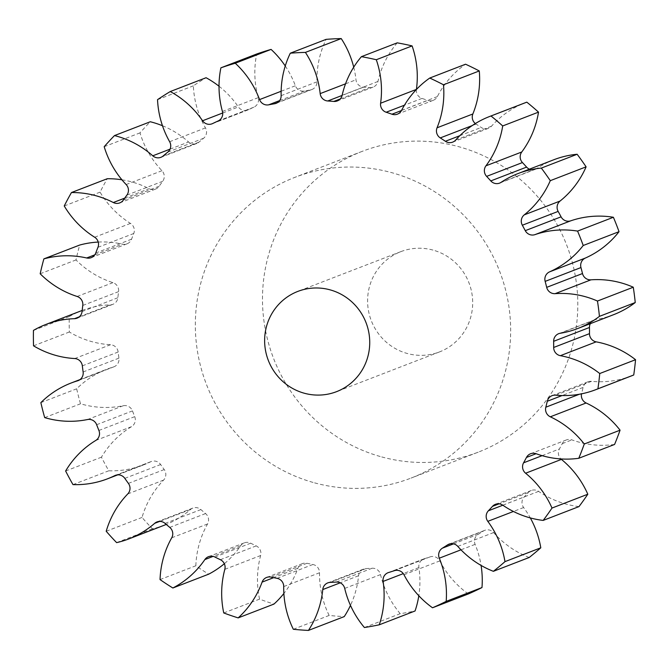 <?xml version="1.0" encoding="UTF-8"?>
<svg xmlns="http://www.w3.org/2000/svg" width="669" height="669" viewBox="0 0 669 669"><rect width="100%" height="100%" fill="white"/><g stroke="black" fill="none" stroke-linecap="round" stroke-linejoin="round"><path stroke-width="0.5" stroke-dasharray="3.35 2.51" d="M432.943 250.072A53.737 52.374 -111.1 0 0 400.79 251.661A53.737 52.374 -111.1 0 0 367.699 304.378A53.737 52.374 -111.1 0 0 407.346 353.508A53.737 52.374 -111.1 0 0 439.491 351.919A53.737 52.374 -111.1 0 0 472.582 299.202A53.737 52.374 -111.1 0 0 432.943 250.072M381.748 456.935A161.204 157.131 -111.1 0 0 478.193 452.177A161.204 157.131 -111.1 0 0 577.472 294.017A161.204 157.131 -111.1 0 0 458.541 146.645A161.204 157.131 -111.1 0 0 362.088 151.403A161.204 157.131 -111.1 0 0 262.817 309.563A161.204 157.131 -111.1 0 0 381.748 456.935M314.597 482.859A161.204 157.131 -111.1 0 0 411.05 478.092A161.204 157.131 -111.1 0 0 510.322 319.941A161.204 157.131 -111.1 0 0 391.39 172.569A161.204 157.131 -111.1 0 0 294.937 177.327A161.204 157.131 -111.1 0 0 195.666 335.478A161.204 157.131 -111.1 0 0 314.597 482.859M529.447 169.157A8.17 7.961 -111.1 0 0 536.906 168.513A91.887 89.571 68.9 0 1 553.84 159.74M475.35 123.564A8.17 7.961 -111.1 0 0 476.077 124.091A241.802 235.697 68.9 0 1 481.203 127.453A8.17 7.961 -111.1 0 0 491.489 126.215A91.887 89.571 68.9 0 1 525.424 102.675M416.402 89.495A8.17 7.961 -111.1 0 0 421.988 98.418A241.802 235.697 68.9 0 1 427.75 100.392A8.17 7.961 -111.1 0 0 437.367 96.579A91.887 89.571 68.9 0 1 465.557 64.216M353.717 67.168A91.887 89.571 68.9 0 1 355.983 79.795A8.17 7.961 -111.1 0 0 363.568 87.154A241.802 235.697 68.9 0 1 369.606 87.614A8.17 7.961 -111.1 0 0 377.952 81.467A91.887 89.571 68.9 0 1 397.227 42.841M285.253 65.98A91.887 89.571 68.9 0 1 295.372 85.766A8.17 7.961 -111.1 0 0 304.479 91.001A241.802 235.697 68.9 0 1 310.408 89.922A8.17 7.961 -111.1 0 0 316.955 81.827A91.887 89.571 68.9 0 1 326.121 39.362M219.014 86.234A91.887 89.571 68.9 0 1 238.381 106.94A8.17 7.961 -111.1 0 0 248.442 109.724A241.802 235.697 68.9 0 1 253.894 107.174A8.17 7.961 -111.1 0 0 258.234 97.641A91.887 89.571 68.9 0 1 256.712 53.997M162.475 125.739A91.887 89.571 68.9 0 1 188.591 141.987A8.17 7.961 -111.1 0 0 198.969 142.146A241.802 235.697 68.9 0 1 203.61 138.274A8.17 7.961 -111.1 0 0 205.467 127.904A91.887 89.571 68.9 0 1 193.341 85.833A290.162 282.836 -111.1 0 1 206.077 77.729M121.925 179.794A91.887 89.571 68.9 0 1 131.592 181.876A91.887 89.571 68.9 0 1 149.128 188.7A8.17 7.961 -111.1 0 0 159.18 186.225A241.802 235.697 68.9 0 1 162.701 181.291A8.17 7.961 -111.1 0 0 161.965 170.72A91.887 89.571 68.9 0 1 140.005 132.872A290.162 282.836 -111.1 0 1 150.308 121.758M613.565 314.698A91.887 89.571 68.9 0 1 596.054 319.439A8.17 7.961 -111.1 0 0 590.317 323.671M631.486 375.886A91.887 89.571 68.9 0 1 591.48 381.347A8.17 7.961 -111.1 0 0 583.092 387.435A241.802 235.697 68.9 0 1 581.62 393.38A8.17 7.961 -111.1 0 0 581.512 393.84M614.577 444.45A91.887 89.571 68.9 0 1 571.92 439.884A8.17 7.961 -111.1 0 0 562.269 443.622A241.802 235.697 68.9 0 1 559.384 448.991A8.17 7.961 -111.1 0 0 560.898 458.934M578.986 506.592A91.887 89.571 68.9 0 1 538.595 491.372A8.17 7.961 -111.1 0 0 528.301 492.535A241.802 235.697 68.9 0 1 524.187 496.975A8.17 7.961 -111.1 0 0 523.626 507.528A91.887 89.571 68.9 0 1 530.316 517.931M529.187 557.494A91.887 89.571 68.9 0 1 493.613 532.574A8.17 7.961 -111.1 0 0 483.311 531.086A241.802 235.697 68.9 0 1 478.226 534.33A8.17 7.961 -111.1 0 0 475.107 544.365A91.887 89.571 68.9 0 1 481.078 565.422M468.325 593.955A91.887 89.571 68.9 0 1 439.801 560.906A8.17 7.961 -111.1 0 0 430.142 556.867A241.802 235.697 68.9 0 1 424.397 558.699A8.17 7.961 -111.1 0 0 418.911 567.58A91.887 89.571 68.9 0 1 418.811 595.745M364.404 627.514L400.221 613.682A290.162 282.836 -111.1 0 0 415.064 610.973M400.221 613.682A91.887 89.571 68.9 0 1 380.527 574.587A8.17 7.961 -111.1 0 0 372.115 568.24A241.802 235.697 68.9 0 1 366.085 568.558A8.17 7.961 -111.1 0 0 358.584 575.733A91.887 89.571 68.9 0 1 350.481 605.386M293.331 629.278L329.14 615.447A290.162 282.836 -111.1 0 0 344.242 616.601M329.14 615.447A91.887 89.571 68.9 0 1 319.531 572.756A8.17 7.961 -111.1 0 0 312.891 564.502A241.802 235.697 68.9 0 1 306.954 563.273A8.17 7.961 -111.1 0 0 297.897 568.299A91.887 89.571 68.9 0 1 283.873 593.47M223.747 612.955L259.564 599.131A290.162 282.836 -111.1 0 0 273.972 604.074M259.564 599.131A91.887 89.571 68.9 0 1 260.634 555.529A8.17 7.961 -111.1 0 0 256.194 545.887A241.802 235.697 68.9 0 1 250.708 543.195A8.17 7.961 -111.1 0 0 240.673 545.745A91.887 89.571 68.9 0 1 224.332 563.733M160.042 579.588L195.85 565.765A290.162 282.836 -111.1 0 0 208.669 574.178M195.85 565.765A91.887 89.571 68.9 0 1 207.532 523.986A8.17 7.961 -111.1 0 0 205.567 513.566A241.802 235.697 68.9 0 1 200.892 509.577A8.17 7.961 -111.1 0 0 190.514 509.494A91.887 89.571 68.9 0 1 166.272 524.437M164.616 525.09A91.887 89.571 68.9 0 1 152.432 528.803A290.162 282.836 -111.1 0 1 142.02 517.438A91.887 89.571 68.9 0 1 163.579 480.108A8.17 7.961 -111.1 0 0 164.214 469.563A241.802 235.697 68.9 0 1 160.635 464.537A8.17 7.961 -111.1 0 0 150.558 461.819A91.887 89.571 68.9 0 1 143.375 464.972A91.887 89.571 68.9 0 1 108.804 470.784A290.162 282.836 -111.1 0 1 101.445 457.186A91.887 89.571 68.9 0 1 131.525 426.655A8.17 7.961 -111.1 0 0 134.72 416.645A241.802 235.697 68.9 0 1 132.462 410.891A8.17 7.961 -111.1 0 0 123.322 405.715A91.887 89.571 68.9 0 1 80.514 403.783A290.162 282.836 -111.1 0 1 76.667 388.798A91.887 89.571 68.9 0 1 106.856 369.221A91.887 89.571 68.9 0 1 113.387 366.988A8.17 7.961 -111.1 0 0 118.94 358.141A241.802 235.697 68.9 0 1 118.145 352.019A8.17 7.961 -111.1 0 0 110.519 344.719A91.887 89.571 68.9 0 1 69.342 332A290.162 282.836 -111.1 0 1 69.258 316.579A91.887 89.571 68.9 0 1 81.585 310.675M82.17 310.449A91.887 89.571 68.9 0 1 110.31 304.855A8.17 7.961 -111.1 0 0 117.861 297.73A241.802 235.697 68.9 0 1 118.589 291.625A8.17 7.961 -111.1 0 0 112.952 282.644A91.887 89.571 68.9 0 1 75.998 259.94A290.162 282.836 -111.1 0 1 79.678 245.055M98.234 242.069A91.887 89.571 68.9 0 1 122.477 244.152A8.17 7.961 -111.1 0 0 131.567 239.193A241.802 235.697 68.9 0 1 133.758 233.498A8.17 7.961 -111.1 0 0 130.463 223.404A91.887 89.571 68.9 0 1 100.057 192.145A290.162 282.836 -111.1 0 1 107.274 178.723M157.533 99.664L193.341 85.833M104.197 146.695L140.005 132.872M64.241 205.977L100.057 192.145M40.182 273.772L75.998 259.94M33.45 330.402L69.258 316.579M33.534 345.823L69.342 332M40.859 402.629L76.667 388.798M44.698 417.607L80.514 403.783M65.629 471.009L101.445 457.186M72.988 484.607L108.804 470.784M106.204 531.261L142.02 517.438M116.623 542.626L152.432 528.803M536.906 168.513L501.098 182.336M491.489 126.215L455.681 140.038M437.367 96.579L401.559 110.41M363.568 87.154L342.102 95.441M304.479 91.001L279.634 100.593M248.442 109.724L212.625 123.556M198.969 142.146L163.161 155.969M159.18 186.225L123.364 200.048M555.671 395.17L591.48 381.347M583.092 387.435L562.06 395.555M579.387 394.242L581.62 393.38M562.269 443.622L571.92 439.884M542.107 455.656L559.384 448.991M502.787 505.195L538.595 491.372M528.301 492.535L499.057 503.824M502.829 505.22L524.187 496.975M523.626 507.528L513.424 511.467M457.805 546.397L493.613 532.574M483.311 531.086L450.546 543.738M453.565 543.847L478.226 534.33M475.107 544.365L460.974 549.818M403.984 574.73L439.801 560.906M430.142 556.867L394.325 570.69M388.589 572.522L424.397 558.699M418.911 567.58L403.29 573.617M344.719 588.411L380.527 574.587M372.115 568.24L336.306 582.063M330.277 582.381L366.085 568.558M358.584 575.733L340.22 582.816M283.715 586.579L319.531 572.756M312.891 564.502L277.083 578.325M271.137 577.104L306.954 563.273M297.897 568.299L273.68 577.648M224.817 569.352L260.634 555.529M256.194 545.887L220.377 559.71M214.9 557.026L250.708 543.195M240.673 545.745L213.135 556.374M171.724 537.809L207.532 523.986M205.567 513.566L169.759 527.389M165.084 523.409L200.892 509.577M190.514 509.494L159.64 521.41M127.771 493.931L163.579 480.108M164.214 469.563L128.398 483.386M124.819 478.36L160.635 464.537M150.558 461.819L116.046 475.141M95.717 440.478L131.525 426.655M134.72 416.645L98.903 430.468M96.654 424.715L132.462 410.891M123.322 405.715L87.514 419.538M78.725 380.368L113.387 366.988M118.94 358.141L83.123 371.964M82.337 365.851L118.145 352.019M110.519 344.719L74.711 358.542M79.293 316.83L110.31 304.855M117.861 297.73L82.053 311.553M82.78 305.449L118.589 291.625M112.952 282.644L77.136 296.467M94.806 254.839L122.477 244.152M131.567 239.193L95.751 253.024M97.95 247.321L133.758 233.498M130.463 223.404L94.655 237.227M124.718 198.124L149.128 188.7M126.893 195.114L162.701 181.291M161.965 170.72L126.148 184.544M170.043 149.145L188.591 141.987M167.794 152.106L203.61 138.274M205.467 127.904L169.65 141.728M222.693 112.994L238.381 106.94M218.086 120.997L253.894 107.174M258.234 97.641L222.426 111.464M281.147 91.26L295.372 85.766M277.493 102.633L310.408 89.922M316.955 81.827L281.147 95.65M345.538 83.826L355.983 79.795M340.22 98.962L369.606 87.614M377.952 81.467L342.135 95.291M421.988 98.418L404.452 105.192M401.492 110.527L427.75 100.392M476.077 124.091L472.197 125.588M459.795 135.715L481.203 127.453M560.246 333.262L596.054 319.439M400.79 251.661L297.83 291.408M478.193 452.177L411.05 478.092M535.401 169.29L499.592 183.122M488.47 128.306L452.662 142.137M433.219 100.333L397.403 114.156M247.848 109.984L212.04 123.807M196.711 143.501L160.895 157.324M155.576 189.068L119.759 202.891M587.926 381.832L552.109 395.655M117.769 474.848L143.375 464.972M80.037 379.574L106.856 369.221M566.4 439.918L530.584 453.749M531.278 490.486L495.47 504.309M484.774 530.341L448.966 544.165M423.87 558.883L388.062 572.706M363.585 569.068L327.777 582.891M302.455 563.616L266.647 577.439M244.31 542.86L208.502 556.683M192.814 508.106L157.006 521.929M151.194 461.535L115.386 475.358M113.973 366.788L78.164 380.611M112.86 304.336L77.052 318.16M127.026 243.825L91.218 257.649M311.913 89.512L276.105 103.335M373.101 87.121L337.293 100.952M594.498 319.857L558.69 333.68M362.088 151.403L294.937 177.327M439.491 351.919L336.532 391.666"/><path stroke-width="1" d="M329.984 289.819A53.737 52.374 -111.1 0 0 297.83 291.408A53.737 52.374 -111.1 0 0 264.74 344.125A53.737 52.374 -111.1 0 0 304.387 393.255A53.737 52.374 -111.1 0 0 336.532 391.666A53.737 52.374 -111.1 0 0 369.623 338.949A53.737 52.374 -111.1 0 0 329.984 289.819M596.171 341.851L560.363 355.682A8.17 7.961 68.9 0 1 553.673 347.47L589.489 333.647A8.17 7.961 -111.1 0 0 596.171 341.851A91.887 89.571 68.9 0 1 603.421 343.515A91.887 89.571 68.9 0 1 635.55 359.705L599.742 373.528A290.162 282.836 -111.1 0 1 597.919 388.806L633.735 374.983A290.162 282.836 -111.1 0 0 635.55 359.705M590.944 279.826L555.136 293.658A8.17 7.961 68.9 0 1 546.682 287.361L582.498 273.537A8.17 7.961 -111.1 0 0 590.944 279.826A91.887 89.571 68.9 0 1 620.707 282.753A91.887 89.571 68.9 0 1 633.275 287.218A290.162 282.836 -111.1 0 1 635.249 302.539A91.887 89.571 68.9 0 1 613.565 314.698L577.757 328.521A91.887 89.571 68.9 0 1 560.246 333.262A8.17 7.961 68.9 0 0 553.648 341.307A241.802 235.697 68.9 0 1 553.673 347.47M570.766 220.812L534.957 234.635A8.17 7.961 68.9 0 1 525.274 230.663L561.082 216.831A8.17 7.961 -111.1 0 0 570.766 220.812A91.887 89.571 68.9 0 1 613.389 217.266A290.162 282.836 -111.1 0 1 619.034 231.675A91.887 89.571 68.9 0 1 585.367 258.05A8.17 7.961 -111.1 0 0 580.96 267.558A241.802 235.697 68.9 0 1 582.498 273.537M550.286 180.672L586.103 166.84A91.887 89.571 68.9 0 1 560.07 201.043A8.17 7.961 -111.1 0 0 558.147 211.404L522.33 225.227A8.17 7.961 68.9 0 1 524.253 214.866A91.887 89.571 68.9 0 0 550.286 180.672A290.162 282.836 -111.1 0 0 541.33 168.086A91.887 89.571 68.9 0 0 518.032 173.572A91.887 89.571 68.9 0 0 501.098 182.336A8.17 7.961 68.9 0 1 490.787 180.923L526.595 167.099A8.17 7.961 -111.1 0 0 529.447 169.157M502.703 125.948L538.52 112.124A91.887 89.571 68.9 0 1 521.761 151.988A8.17 7.961 -111.1 0 0 522.439 162.559L486.622 176.382A8.17 7.961 68.9 0 1 485.953 165.812A91.887 89.571 68.9 0 0 502.703 125.948A290.162 282.836 -111.1 0 0 490.996 115.98A91.887 89.571 68.9 0 0 489.608 116.498A91.887 89.571 68.9 0 0 455.681 140.038A8.17 7.961 68.9 0 1 445.387 141.276L459.795 135.715M472.197 125.588L440.269 137.914A8.17 7.961 68.9 0 1 437.041 127.804A91.887 89.571 68.9 0 0 443.472 84.771A290.162 282.836 -111.1 0 0 429.741 78.047A91.887 89.571 68.9 0 0 401.559 110.41A8.17 7.961 68.9 0 1 391.942 114.215L401.492 110.527M342.102 95.441L327.76 100.977A8.17 7.961 68.9 0 1 320.175 93.618L345.538 83.826M279.634 100.593L268.67 104.832A8.17 7.961 68.9 0 1 259.564 99.589L281.147 91.26M259.564 99.589A91.887 89.571 68.9 0 0 235.262 63.237A290.162 282.836 -111.1 0 0 220.895 67.828A91.887 89.571 68.9 0 0 222.426 111.464A8.17 7.961 68.9 0 1 218.086 120.997A241.802 235.697 68.9 0 0 212.625 123.556A8.17 7.961 68.9 0 1 202.565 120.763L222.693 112.994M202.565 120.763A91.887 89.571 68.9 0 0 170.261 91.553A290.162 282.836 -111.1 0 0 157.533 99.664A91.887 89.571 68.9 0 0 169.65 141.728A8.17 7.961 68.9 0 1 167.794 152.106A241.802 235.697 68.9 0 0 163.161 155.969A8.17 7.961 68.9 0 1 152.775 155.81L170.043 149.145M152.775 155.81A91.887 89.571 68.9 0 0 116.398 136.083A91.887 89.571 68.9 0 0 114.491 135.581A290.162 282.836 -111.1 0 0 104.197 146.695A91.887 89.571 68.9 0 0 126.148 184.544A8.17 7.961 68.9 0 1 126.893 195.114A241.802 235.697 68.9 0 0 123.364 200.048A8.17 7.961 68.9 0 1 113.312 202.523L124.718 198.124M560.363 355.682A91.887 89.571 68.9 0 1 567.613 357.338A91.887 89.571 68.9 0 1 599.742 373.528M555.136 293.658A91.887 89.571 68.9 0 1 584.898 296.576A91.887 89.571 68.9 0 1 597.467 301.042L633.275 287.218M114.491 135.581L150.308 121.758A91.887 89.571 68.9 0 1 152.206 122.251A91.887 89.571 68.9 0 1 162.475 125.739M121.925 179.794A91.887 89.571 68.9 0 0 107.274 178.723L71.458 192.547A91.887 89.571 68.9 0 1 95.784 195.699A91.887 89.571 68.9 0 1 113.312 202.523M597.467 301.042A290.162 282.836 -111.1 0 1 599.441 316.362L635.249 302.539M599.441 316.362A91.887 89.571 68.9 0 1 577.757 328.521M580.96 267.558L545.151 281.381A241.802 235.697 68.9 0 1 546.682 287.361M545.151 281.381A8.17 7.961 68.9 0 1 549.55 271.873L585.367 258.05M534.957 234.635A91.887 89.571 68.9 0 1 577.573 231.098A290.162 282.836 -111.1 0 1 583.217 245.498A91.887 89.571 68.9 0 1 549.55 271.873M522.33 225.227A241.802 235.697 68.9 0 1 525.274 230.663M486.622 176.382A241.802 235.697 68.9 0 1 490.787 180.923M440.269 137.914A241.802 235.697 68.9 0 1 445.387 141.276M404.452 105.192L386.18 112.241A241.802 235.697 68.9 0 1 391.942 114.215M386.18 112.241A8.17 7.961 68.9 0 1 380.602 103.227L416.411 89.403A8.17 7.961 -111.1 0 0 416.402 89.495M327.76 100.977A241.802 235.697 68.9 0 1 333.789 101.437A8.17 7.961 68.9 0 0 342.135 95.291A91.887 89.571 68.9 0 1 361.419 56.664A290.162 282.836 -111.1 0 1 376.296 59.733A91.887 89.571 68.9 0 1 380.602 103.227M268.67 104.832A241.802 235.697 68.9 0 1 274.599 103.745A8.17 7.961 68.9 0 0 281.147 95.65A91.887 89.571 68.9 0 1 290.313 53.186A290.162 282.836 -111.1 0 1 305.407 52.399A91.887 89.571 68.9 0 1 320.175 93.618M71.458 192.547A290.162 282.836 -111.1 0 0 64.241 205.977A91.887 89.571 68.9 0 0 94.655 237.227A8.17 7.961 68.9 0 1 97.95 247.321A241.802 235.697 68.9 0 0 95.751 253.024A8.17 7.961 68.9 0 1 86.661 257.975L94.806 254.839M116.046 475.141L114.742 475.642A91.887 89.571 68.9 0 1 107.558 478.795A91.887 89.571 68.9 0 1 72.988 484.607A290.162 282.836 -111.1 0 1 65.629 471.009A91.887 89.571 68.9 0 1 95.717 440.478A8.17 7.961 68.9 0 0 98.903 430.468A241.802 235.697 68.9 0 1 96.654 424.715A8.17 7.961 68.9 0 0 87.514 419.538A91.887 89.571 68.9 0 1 44.698 417.607A290.162 282.836 -111.1 0 1 40.859 402.629A91.887 89.571 68.9 0 1 71.039 383.044A91.887 89.571 68.9 0 1 77.579 380.812A8.17 7.961 68.9 0 0 83.123 371.964A241.802 235.697 68.9 0 1 82.337 365.851A8.17 7.961 68.9 0 0 74.711 358.542A91.887 89.571 68.9 0 1 33.534 345.823A290.162 282.836 -111.1 0 1 33.45 330.402A91.887 89.571 68.9 0 1 45.776 324.498A91.887 89.571 68.9 0 1 74.502 318.678A8.17 7.961 68.9 0 0 82.053 311.553A241.802 235.697 68.9 0 1 82.78 305.449A8.17 7.961 68.9 0 0 77.136 296.467A91.887 89.571 68.9 0 1 40.182 273.772A290.162 282.836 -111.1 0 1 43.87 258.878A91.887 89.571 68.9 0 1 86.661 257.975M114.742 475.642A8.17 7.961 68.9 0 1 124.819 478.36A241.802 235.697 68.9 0 0 128.398 483.386A8.17 7.961 68.9 0 1 127.771 493.931A91.887 89.571 68.9 0 0 106.204 531.261A290.162 282.836 -111.1 0 0 116.623 542.626A91.887 89.571 68.9 0 0 128.799 538.921L164.616 525.09A91.887 89.571 68.9 0 0 166.272 524.437M159.64 521.41L154.698 523.317A91.887 89.571 68.9 0 1 128.799 538.921M154.698 523.317A8.17 7.961 68.9 0 1 165.084 523.409A241.802 235.697 68.9 0 0 169.759 527.389A8.17 7.961 68.9 0 1 171.724 537.809A91.887 89.571 68.9 0 0 160.042 579.588A290.162 282.836 -111.1 0 0 172.861 588.001L208.669 574.178A91.887 89.571 68.9 0 0 224.332 563.733M213.135 556.374L204.865 559.568A91.887 89.571 68.9 0 1 172.861 588.001M204.865 559.568A8.17 7.961 68.9 0 1 214.9 557.026A241.802 235.697 68.9 0 0 220.377 559.71A8.17 7.961 68.9 0 1 224.817 569.352A91.887 89.571 68.9 0 0 223.747 612.955A290.162 282.836 -111.1 0 0 238.164 617.897L273.972 604.074A91.887 89.571 68.9 0 0 283.873 593.47M273.68 577.648L262.089 582.122A91.887 89.571 68.9 0 1 238.164 617.897M262.089 582.122A8.17 7.961 68.9 0 1 271.137 577.104A241.802 235.697 68.9 0 0 277.083 578.325A8.17 7.961 68.9 0 1 283.715 586.579A91.887 89.571 68.9 0 0 293.331 629.278A290.162 282.836 -111.1 0 0 308.434 630.424L344.242 616.601A91.887 89.571 68.9 0 0 350.481 605.386M340.22 582.816L322.767 589.556A91.887 89.571 68.9 0 1 308.434 630.424M322.767 589.556A8.17 7.961 68.9 0 1 330.277 582.381A241.802 235.697 68.9 0 0 336.306 582.063A8.17 7.961 68.9 0 1 344.719 588.411A91.887 89.571 68.9 0 0 364.404 627.514A290.162 282.836 -111.1 0 0 379.256 624.804L415.064 610.973A91.887 89.571 68.9 0 0 418.811 595.745M403.29 573.617L383.103 581.411A91.887 89.571 68.9 0 1 379.256 624.804M383.103 581.411A8.17 7.961 68.9 0 1 388.589 572.522A241.802 235.697 68.9 0 0 394.325 570.69A8.17 7.961 68.9 0 1 403.984 574.73A91.887 89.571 68.9 0 0 432.517 607.778A290.162 282.836 -111.1 0 0 446.173 601.381L481.981 587.558A91.887 89.571 68.9 0 0 481.078 565.422M460.974 549.818L439.29 558.189A91.887 89.571 68.9 0 1 446.173 601.381M439.29 558.189A8.17 7.961 68.9 0 1 442.418 548.154L453.565 543.847M450.546 543.738L447.502 544.917A241.802 235.697 68.9 0 1 442.418 548.154M447.502 544.917A8.17 7.961 68.9 0 1 457.805 546.397A91.887 89.571 68.9 0 0 493.379 571.318A290.162 282.836 -111.1 0 0 504.986 561.634L540.795 547.802A91.887 89.571 68.9 0 0 530.316 517.931M513.424 511.467L487.81 521.352A91.887 89.571 68.9 0 1 504.986 561.634M487.81 521.352A8.17 7.961 68.9 0 1 488.37 510.798L502.829 505.22M499.057 503.824L492.484 506.358A241.802 235.697 68.9 0 1 488.37 510.798M492.484 506.358A8.17 7.961 68.9 0 1 502.787 505.195A91.887 89.571 68.9 0 0 543.169 520.415A290.162 282.836 -111.1 0 0 552 508.055L587.808 494.224A91.887 89.571 68.9 0 0 561.425 459.394L525.608 473.226A91.887 89.571 68.9 0 1 552 508.055M525.608 473.226A8.17 7.961 68.9 0 1 523.576 462.814L542.107 455.656M526.461 457.454A8.17 7.961 68.9 0 1 536.103 453.707L526.461 457.454A241.802 235.697 68.9 0 1 523.576 462.814M581.512 393.84A8.17 7.961 -111.1 0 0 586.119 402.989L550.311 416.812A91.887 89.571 68.9 0 1 584.263 444.007A290.162 282.836 -111.1 0 1 578.769 458.282A91.887 89.571 68.9 0 1 536.103 453.707M550.311 416.812A8.17 7.961 68.9 0 1 545.812 407.204L579.387 394.242M562.06 395.555L547.284 401.258A241.802 235.697 68.9 0 1 545.812 407.204M547.284 401.258A8.17 7.961 68.9 0 1 555.671 395.17A91.887 89.571 68.9 0 0 595.678 389.709L631.486 375.886A91.887 89.571 68.9 0 0 633.735 374.983M597.919 388.806A91.887 89.571 68.9 0 1 595.678 389.709M590.317 323.671A8.17 7.961 -111.1 0 0 589.456 327.484A241.802 235.697 68.9 0 1 589.489 333.647M586.119 402.989A91.887 89.571 68.9 0 1 620.071 430.184A290.162 282.836 -111.1 0 1 614.577 444.45L578.769 458.282M560.898 458.934A8.17 7.961 -111.1 0 0 561.425 459.394M543.169 520.415L578.986 506.592A290.162 282.836 -111.1 0 0 587.808 494.224M493.379 571.318L529.187 557.494A290.162 282.836 -111.1 0 0 540.795 547.802M432.517 607.778L468.325 593.955A290.162 282.836 -111.1 0 0 481.981 587.558M45.776 324.498L81.585 310.675A91.887 89.571 68.9 0 1 82.17 310.449M43.87 258.878L79.678 245.055A91.887 89.571 68.9 0 1 98.234 242.069M170.261 91.553L206.077 77.729A91.887 89.571 68.9 0 1 219.014 86.234M235.262 63.237L271.07 49.406A290.162 282.836 -111.1 0 0 256.712 53.997L220.895 67.828M271.07 49.406A91.887 89.571 68.9 0 1 285.253 65.98M305.407 52.399L341.223 38.576A290.162 282.836 -111.1 0 0 326.121 39.362L290.313 53.186M341.223 38.576A91.887 89.571 68.9 0 1 353.717 67.168M376.296 59.733L412.104 45.91A290.162 282.836 -111.1 0 0 397.227 42.841L361.419 56.664M412.104 45.91A91.887 89.571 68.9 0 1 416.411 89.403M443.472 84.771L479.28 70.947A290.162 282.836 -111.1 0 0 465.557 64.216L429.741 78.047M479.28 70.947A91.887 89.571 68.9 0 1 472.849 113.981A8.17 7.961 -111.1 0 0 475.35 123.564M489.608 116.498L525.424 102.675A91.887 89.571 68.9 0 1 526.812 102.156A290.162 282.836 -111.1 0 1 538.52 112.124M522.439 162.559A241.802 235.697 68.9 0 1 526.595 167.099M518.032 173.572L553.84 159.74A91.887 89.571 68.9 0 1 577.138 154.263A290.162 282.836 -111.1 0 1 586.103 166.84M558.147 211.404A241.802 235.697 68.9 0 1 561.082 216.831M583.217 245.498L619.034 231.675M577.573 231.098L613.389 217.266M541.33 168.086L577.138 154.263M490.996 115.98L526.812 102.156M584.263 444.007L620.071 430.184M77.579 380.812L78.725 380.368M74.502 318.678L79.293 316.83M274.599 103.745L277.493 102.633M333.789 101.437L340.22 98.962M437.041 127.804L472.849 113.981M485.953 165.812L521.761 151.988M524.253 214.866L560.07 201.043M589.456 327.484L553.648 341.307M107.558 478.795L117.769 474.848M71.039 383.044L80.037 379.574"/></g></svg>
